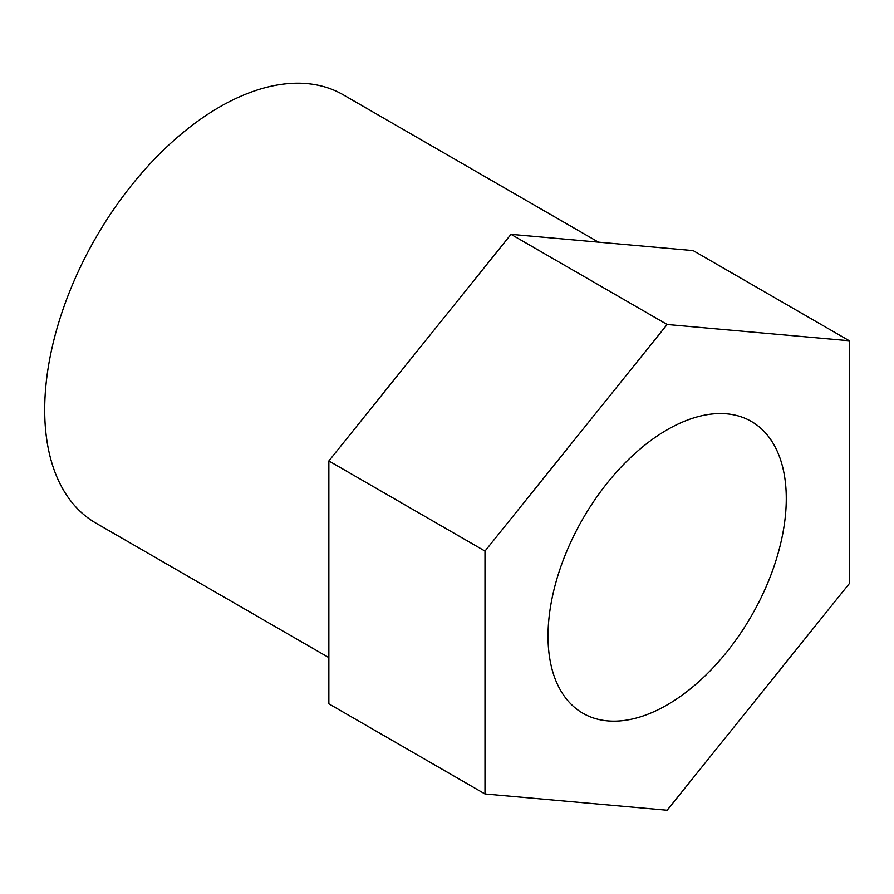 <?xml version="1.0" encoding="UTF-8"?>
<svg xmlns="http://www.w3.org/2000/svg" width="894" height="894" viewBox="0 0 894 894"><rect width="100%" height="100%" fill="white"/><g stroke="black" fill="none" stroke-linecap="round" stroke-linejoin="round"><path stroke-width="1.34" d="M548.022 636.137A168.474 97.267 -60 0 1 621.553 466.59A168.474 97.267 -60 0 1 751.385 421.454A168.474 97.267 -60 0 1 751.385 615.988A168.474 97.267 -60 0 1 582.91 713.267A168.474 97.267 -60 0 1 548.022 636.137M328.858 460.946L511.01 234.34L693.163 250.611L849.3 340.759L667.147 324.488L484.995 551.084L328.858 460.946L328.858 703.824L484.995 793.961L667.147 810.232L849.3 583.626L849.3 340.759M667.147 324.488L511.01 234.34M484.995 551.084L484.995 793.961M598.477 242.162L343.218 94.786A247.303 142.783 120 0 0 95.915 237.558A247.303 142.783 120 0 0 95.915 523.124L328.858 657.604"/></g></svg>
